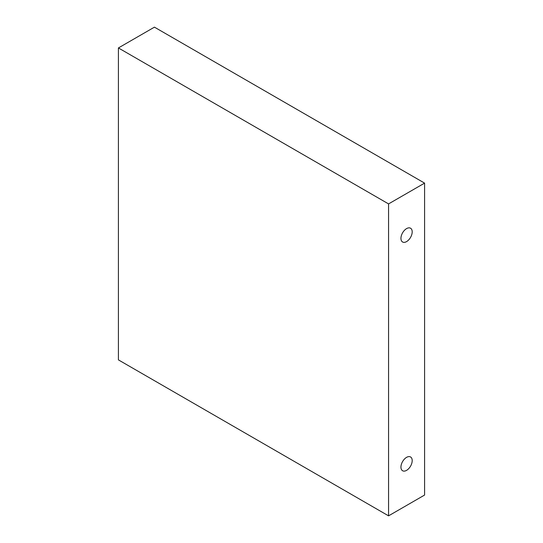 <?xml version="1.0" encoding="UTF-8"?>
<svg xmlns="http://www.w3.org/2000/svg" width="543" height="543" viewBox="0 0 543 543"><rect width="100%" height="100%" fill="white"/><g stroke="black" fill="none" stroke-linecap="round" stroke-linejoin="round"><path stroke-width="0.81" d="M154.436 27.15L424.585 183.12L388.564 203.91L118.415 47.947L154.436 27.15M388.564 203.91L388.564 515.85L424.585 495.053L424.585 183.12M388.564 515.85L118.415 359.88L118.415 47.947M400.944 238.357A7.962 4.595 120 0 0 402.594 242.002A7.962 4.595 120 0 0 410.549 237.406A7.962 4.595 120 0 0 410.549 228.216A7.962 4.595 120 0 0 404.42 230.347A7.962 4.595 120 0 0 400.944 238.357M400.944 467.109A7.962 4.595 120 0 0 402.594 470.754A7.962 4.595 120 0 0 410.549 466.159A7.962 4.595 120 0 0 410.549 456.968A7.962 4.595 120 0 0 404.42 459.1A7.962 4.595 120 0 0 400.944 467.109"/></g></svg>
